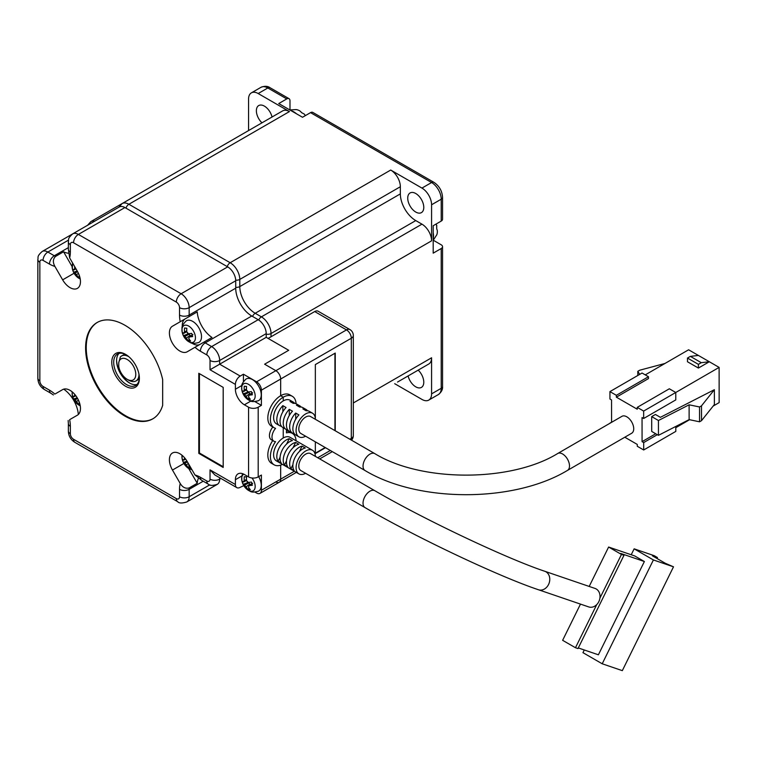 <?xml version="1.0" encoding="UTF-8"?>
<svg xmlns="http://www.w3.org/2000/svg" width="757" height="757" viewBox="0 0 757 757"><rect width="100%" height="100%" fill="white"/><g stroke="black" fill="none" stroke-linecap="round" stroke-linejoin="round"><path stroke-width="1.14" d="M125.577 386.259A19.531 11.27 60 0 1 111.771 362.348A19.531 11.27 60 0 1 125.577 354.371L125.577 354.371A19.531 11.27 60 0 1 139.383 378.292A19.531 11.27 60 0 1 125.577 386.259M126.069 354.664A18.168 10.484 -120 0 0 117.458 354.03A18.168 10.484 -120 0 0 114.676 368.583A18.168 10.484 -120 0 0 126.542 384.594A18.168 10.484 -120 0 0 135.626 385.493A18.168 10.484 -120 0 0 139.373 377.715M116.597 360.133A19.531 11.27 -120 0 0 129.901 383.184M136.951 384.461A18.168 10.484 60 0 1 129.428 382.928L129.428 382.928A18.168 10.484 60 0 1 116.587 360.682A18.168 10.484 60 0 1 119.019 353.396M124.933 325.264A55.63 32.116 -120 0 0 97.123 322.51A55.63 32.116 -120 0 0 88.597 367.088A55.63 32.116 -120 0 0 124.933 416.113A55.63 32.116 -120 0 0 152.753 418.867A55.63 32.116 -120 0 0 162.67 405.317L162.67 379.626A55.63 32.116 -120 0 0 124.933 325.264M97.445 322.331A55.63 32.116 -120 0 0 89.326 367.013A55.63 32.116 -120 0 0 125.577 415.735A55.63 32.116 -120 0 0 153.065 418.678M210.03 369.757L210.03 360.493A4.542 2.621 -120 0 0 206.822 354.929L200.397 351.22A29.514 17.042 60 0 1 194.994 347.283L187.225 351.768A14.761 8.516 60 0 1 179.844 351.04A14.761 8.516 60 0 1 170.202 338.029A14.761 8.516 60 0 1 172.464 326.21L197.236 311.903A22.71 13.106 60 0 0 211.988 337.471L203.964 342.107A22.71 13.106 -120 0 0 205.213 342.883L211.638 346.592A11.355 6.558 60 0 1 219.662 360.493L219.662 364.202L240.215 376.068A6.813 3.936 120 0 0 235.399 384.405L210.03 369.757L266.218 337.319L266.218 333.61A11.355 6.558 -120 0 0 258.194 319.709L251.769 316A22.71 13.106 60 0 1 235.72 288.19L235.72 280.771A11.355 6.558 -120 0 0 227.687 266.871L124.933 207.55A11.355 6.558 -120 0 0 119.265 206.983L72.7 233.866A11.355 6.558 60 0 1 78.378 234.424L181.131 293.754A11.355 6.558 60 0 1 189.155 307.654L189.155 315.073A22.71 13.106 -120 0 0 189.203 316.54M200.037 344.369A14.761 8.516 60 0 1 192.685 343.621A14.761 8.516 60 0 1 191.824 343.082M74.072 273.249L62.651 279.844A14.761 8.516 -120 0 0 70.032 287.632A14.761 8.516 -120 0 0 77.403 288.37A14.761 8.516 -120 0 0 77.403 271.328L69.635 257.872L68.357 249.261A6.813 3.936 180 0 0 70.354 252.043A29.514 17.042 60 0 1 69.635 257.872M282.437 464.372A18.168 10.484 -60 0 1 274.157 464.836L271.593 463.36A18.168 10.484 -60 0 1 272.728 440.555M272.87 427.024A9.084 5.242 120 0 0 271.318 439.732L273.883 441.217A9.084 5.242 120 0 0 275.567 441.643A18.168 10.484 -60 0 0 274.157 464.836M273.883 441.217A9.084 5.242 120 0 1 275.567 428.358A18.168 10.484 -60 0 1 274.157 427.762L271.593 426.276A18.168 10.484 -60 0 1 268.801 411.723A18.168 10.484 -60 0 1 280.667 395.712L280.667 379.03A6.813 3.936 -120 0 0 275.851 370.684A6.813 3.936 60 0 1 280.667 379.03L261.402 390.158A6.813 3.936 -120 0 0 256.585 381.812L243.423 374.213L240.215 376.068M254.948 401.626L261.402 405.355L261.402 390.158M261.402 405.355L258.194 407.209L258.194 476.919A6.813 3.936 180 0 1 248.561 476.919L244.388 474.507A12.718 7.343 60 0 0 238.029 473.873A12.718 7.343 60 0 0 235.399 479.701L235.399 484.518A6.813 3.936 120 0 0 236.809 487.631A6.813 3.936 120 0 0 240.215 487.3L243.811 485.663M254.948 492.097L256.585 493.044A6.813 3.936 -120 0 0 259.992 493.384A6.813 3.936 -120 0 0 261.402 490.262L261.402 475.065L258.194 476.919M261.402 490.262L280.667 479.143L280.667 465.12L280.667 479.143A6.813 3.936 60 0 1 279.257 482.256A6.813 3.936 -120 0 0 280.667 479.143L294.341 471.251M274.157 427.762A18.168 10.484 -60 0 1 271.375 413.208A18.168 10.484 -60 0 1 283.241 397.198L280.667 395.712L280.667 379.03L351.314 338.247L351.314 438.36L349.838 439.211M223.192 387.376L198.788 373.286L198.788 453.367L223.192 467.457L223.192 387.376M194.994 474.989A29.514 17.042 60 0 1 200.397 477.288A6.813 3.936 120 0 0 201.807 480.402L194.994 474.989L187.225 461.533A14.761 8.516 -120 0 0 172.464 453.008A14.761 8.516 -120 0 0 172.464 470.05L180.232 483.515C182.655 487.442 185.645 488.918 189.203 487.924A22.71 13.106 -120 0 0 189.155 489.334L189.155 496.753A11.355 6.558 60 0 1 186.809 501.948L217.306 484.338A11.355 6.558 60 0 0 219.662 479.143L219.662 477.733M248.561 476.919L248.561 407.209L244.388 404.796A12.718 7.343 -120 0 1 235.399 389.23L235.399 384.405M62.651 279.844L54.883 266.388C52.687 262.329 52.905 258.998 55.545 256.415L63.569 251.778A22.71 13.106 -120 0 0 68.187 253.217M70.297 419.274L77.403 415.177A14.761 8.516 60 0 0 77.403 398.135A14.761 8.516 60 0 0 62.651 389.609L55.545 393.716M198.296 478.575A22.71 13.106 -120 0 0 197.236 483.288L189.203 487.924M63.692 389.155A22.71 13.106 60 0 1 78.321 414.495M256.585 381.812L346.498 329.901L314.704 311.553L268.148 338.426L288.701 350.292L264.619 364.202L275.851 370.684L264.619 364.202L288.701 350.292L266.218 337.319M248.561 407.209A6.813 3.936 0 0 0 258.194 407.209M243.423 381.67L243.423 374.213M276.428 460.909A13.626 7.863 -60 0 1 274.337 449.989A13.626 7.863 -60 0 1 283.241 437.981L283.241 427.762L283.241 437.981A13.626 7.863 120 0 1 290.054 437.309A13.626 7.863 120 0 0 278.207 442.523A13.626 7.863 120 0 0 276.428 460.909L298.901 473.882A13.626 7.863 120 0 0 305.582 473.286M276.428 423.825A13.626 7.863 -60 0 1 274.337 412.915A13.626 7.863 -60 0 1 283.241 400.907L283.241 397.198L280.667 395.712A18.168 10.484 120 0 1 289.751 394.813L292.325 396.299A18.168 10.484 120 0 0 283.241 397.198L283.241 400.907A13.626 7.863 120 0 1 290.054 400.235A13.626 7.863 120 0 0 279.551 403.888A13.626 7.863 120 0 0 273.608 417.609A13.626 7.863 120 0 0 276.428 423.825L279.636 425.68A13.626 7.863 -60 0 1 276.816 419.463A13.626 7.863 -60 0 1 282.853 405.648L286.061 407.503A13.626 7.863 120 0 0 280.033 421.308A13.626 7.863 120 0 0 282.853 427.535L286.061 429.389A13.626 7.863 -60 0 1 283.241 423.163A13.626 7.863 -60 0 1 289.278 409.348L292.486 411.202A13.626 7.863 120 0 0 286.449 425.018A13.626 7.863 120 0 0 289.269 431.244L292.486 433.099A13.626 7.863 -60 0 1 289.666 426.872A13.626 7.863 -60 0 1 295.694 413.057L298.911 414.912A13.626 7.863 120 0 0 292.874 428.727A13.626 7.863 120 0 0 295.694 434.953L298.901 436.808A13.626 7.863 120 0 0 305.582 436.202M194.994 347.283L203.964 342.107M236.809 487.631L214.846 474.951L210.03 469.87L235.399 484.518M72.095 266.549L63.569 251.778M182.286 326.57A14.761 8.516 60 0 1 185.314 318.792L172.464 326.21M185.314 318.792L197.236 311.903M188.701 468.517L197.236 483.288M199.432 373.655L199.432 452.998L223.192 466.719M199.432 452.998L198.788 453.367M275.851 481.925A6.813 3.936 -120 0 0 279.257 482.256L296.337 472.396M335.256 430.79L335.256 353.074L315.347 364.571L315.347 419.293A13.626 7.863 120 0 0 312.527 413.208A13.626 7.863 120 0 0 302.024 416.861A13.626 7.863 120 0 0 296.082 430.582A13.626 7.863 120 0 0 298.901 436.808M315.347 441.842L315.347 453.557L325.501 447.699M296.063 440.782A18.168 10.484 120 0 0 292.325 433.373L289.751 431.897A18.168 10.484 120 0 0 286.449 431.045M314.704 311.553A6.813 3.936 -60 0 1 318.11 311.212L349.904 329.569A6.813 3.936 120 0 0 346.498 329.901A6.813 3.936 60 0 1 351.314 338.247A6.813 3.936 180 0 0 353.311 335.465A6.813 6.813 0 0 0 349.904 329.569M286.449 429.588L286.449 432.89A18.168 10.484 120 0 1 292.325 433.373M296.063 403.727A18.168 10.484 120 0 0 292.325 396.299M334.935 430.601L334.935 353.264M315.347 453.188L325.179 447.51M631.707 433.231A9.765 5.63 -120.1 0 0 633.193 425.406A9.765 5.63 -120.1 0 0 626.815 416.814A9.765 5.63 -120.1 0 0 621.932 416.331L557.71 453.5A9.765 5.63 -120.1 0 1 562.593 453.982A9.765 5.63 -120.1 0 1 569.501 465.933A9.765 5.63 -120.1 0 1 567.485 470.4L631.707 433.231M365.054 470.542A9.765 5.64 120 0 1 363.038 466.075A9.765 5.64 120 0 1 367.296 456.253A9.765 5.64 120 0 1 374.819 453.632L310.597 416.549A9.765 5.64 120 0 0 303.074 419.17A9.765 5.64 120 0 0 298.816 429.001A9.765 5.64 120 0 0 300.832 433.458L365.054 470.542C418.64 502.799 513.908 502.733 567.485 470.4M312.527 413.208L309.32 411.354A13.626 7.863 120 0 0 306.083 410.758L302.876 408.903A13.626 7.863 -60 0 1 306.102 409.499A13.626 7.863 -60 0 1 307.522 410.758M306.102 409.499L302.895 407.645A13.626 7.863 120 0 0 299.658 407.048L296.451 405.194A13.626 7.863 -60 0 1 299.687 405.79A13.626 7.863 -60 0 1 301.097 407.048M299.687 405.79L296.47 403.935A13.626 7.863 120 0 0 293.243 403.349L290.026 401.494A13.626 7.863 -60 0 1 293.262 402.09A13.626 7.863 -60 0 1 294.672 403.349M611.571 422.321L611.552 399.942L609.943 399.024L609.934 391.606L616.359 395.315L616.359 397.17L637.233 409.215L637.233 407.37L643.649 411.07L719.112 367.4L709.318 361.742L698.399 368.063L687.488 361.761L687.479 358.052L690.375 356.377L698.399 355.44L688.605 349.781L645.257 374.876M624.809 437.224L637.271 444.425L637.271 446.27L643.696 449.98L643.687 442.571L642.078 441.643L642.05 417.561L643.658 418.489L643.649 411.07M616.359 395.315L648.465 376.731L648.475 378.585L616.359 397.17M643.658 418.489L675.774 399.904L675.764 392.486L669.339 388.786L637.233 407.37M658.439 420.504L689.107 404.806L699.544 406.973L701.493 405.847L714.371 389.694L660.378 417.334L655.411 414.467L651.692 416.615L651.711 431.433L658.448 435.332L658.439 420.504L651.692 416.615M642.078 441.643L655.713 433.752M675.802 427.686L689.57 419.719M713.151 406.074L719.15 402.601L719.112 367.4M643.696 449.98L675.802 431.395L675.802 426.446M657.322 434.679L643.687 442.571M609.972 423.106L611.571 422.179M609.934 391.606L642.05 373.021L648.465 376.731M294.284 433.695A13.626 7.863 -60 0 1 292.486 433.099M287.859 429.985A13.626 7.863 -60 0 1 286.061 429.389M281.434 426.276A13.626 7.863 -60 0 1 279.636 425.68M698.399 368.063L698.399 364.354L687.479 358.052M698.399 355.44L709.318 361.742L701.285 362.688L698.399 364.354M282.863 411.789L282.853 405.648M295.703 419.208L295.694 413.057M289.278 415.498L289.278 409.348M701.285 362.688L690.375 356.377M714.371 389.694L714.39 404.512L701.512 420.665L699.553 421.8L689.125 419.624L658.448 435.332M689.125 419.624L689.107 404.806M664.987 363.455L639.76 370.201L637.801 371.337L639.703 374.374M701.493 405.847L701.512 420.665M699.553 421.8L699.544 406.973M637.801 371.337L637.81 375.481M538.492 589.76L588.738 606.925A9.765 7.92 -71.1 0 0 596.743 604.597A9.765 7.92 -71.1 0 0 599.894 598.191A9.765 7.92 -71.1 0 0 596.194 588.965A9.765 7.92 -71.1 0 0 595.049 588.444L544.803 571.28A9.765 7.92 -71.1 0 1 545.939 571.8A9.765 7.92 -71.1 0 1 548.551 584.508A9.765 7.92 -71.1 0 1 538.492 589.76C498.608 576.437 416.113 537.319 365.054 507.616A9.765 5.64 120 0 1 364.533 497.321A9.765 5.64 120 0 1 366.331 494.444A9.765 5.64 120 0 1 374.819 490.706C424.63 519.728 506.793 558.638 544.803 571.28M374.819 490.706L310.597 453.632A9.765 5.64 120 0 0 302.109 457.37A9.765 5.64 120 0 0 300.832 470.542L365.054 507.616M315.347 456.376A13.626 7.863 120 0 0 312.527 450.283A13.626 7.863 120 0 0 300.69 455.506A13.626 7.863 120 0 0 298.901 473.882M281.424 444.378A13.626 7.863 -60 0 1 289.212 438.71L292.42 440.565A13.626 7.863 120 0 0 284.632 446.233A13.626 7.863 120 0 0 281.292 463.152L278.074 461.297A13.626 7.863 -60 0 1 281.424 444.378M287.84 448.087A13.626 7.863 -60 0 1 295.627 442.419L298.845 444.274A13.626 7.863 120 0 0 291.057 449.942A13.626 7.863 120 0 0 287.707 466.851L284.5 464.997A13.626 7.863 -60 0 1 287.84 448.087M294.265 451.797A13.626 7.863 -60 0 1 302.052 446.128L305.27 447.983A13.626 7.863 120 0 0 297.473 453.651A13.626 7.863 120 0 0 294.132 470.561L290.925 468.706A13.626 7.863 -60 0 1 294.265 451.797M599.894 598.191L621.459 554.446L608.619 547.037L589.192 586.448M580.477 604.105L562.631 640.318L575.471 647.727L596.743 604.597M608.619 547.037L634.745 555.96L644.377 561.524L598.39 654.796L578.31 647.935M621.459 554.446L623.976 555.307L620.759 553.452L644.377 561.524M575.471 647.727L577.988 648.588L623.976 555.307M584.272 649.979L582.947 652.657L602.212 663.785L653.405 559.953L634.139 548.834L631.215 554.758M278.074 461.297L280.081 457.237M286.572 444.066L289.212 438.71M290.925 468.706L292.921 464.647M299.412 451.484L302.052 446.128M284.5 464.997L286.496 460.947M292.997 447.775L295.627 442.419M634.139 548.834L654.237 555.695L657.445 557.549L656.991 558.477M653.405 559.953L673.503 566.823L665.261 563.255L652.42 555.837L657.445 557.549M602.212 663.785L622.32 670.645L673.503 566.823M243.82 474.194A9.548 5.517 -120 0 0 241.862 480.629A14.989 14.989 0 0 0 246.81 489.202C251.154 491.823 250.955 492.977 258.298 491.255A12.49 7.21 -120 0 0 260.578 481.074A12.49 7.21 -120 0 0 258.657 476.645M246.81 489.202A9.548 5.517 -120 0 0 251.002 491.255A9.548 5.517 -120 0 0 254.664 483.184A9.548 5.517 -120 0 0 251.977 477.979M246.555 476.929L244.274 476.692A14.885 11.223 95.7 0 0 244.284 480.563A3.813 2.205 -120 0 0 243.659 481.944A14.885 4.665 163.5 0 1 242.249 481.149A14.979 13.967 131.8 0 0 243.196 484.329A14.885 4.665 -16.5 0 0 244.596 485.133A3.813 2.205 -120 0 0 246.11 486.732A14.885 11.223 95.7 0 0 248.059 489.476A14.979 8.053 -41.4 0 0 249.148 489.675A14.979 8.053 -41.4 0 0 250.349 489.703A14.885 11.223 -84.3 0 1 248.4 486.959A3.813 2.205 -120 0 0 249.025 485.578A14.885 4.665 -16.5 0 0 252.365 485.256A14.979 6.245 -97.8 0 1 251.428 482.067A14.885 4.665 163.5 0 1 248.078 482.389A3.813 2.205 -120 0 0 246.564 480.79A14.885 11.223 -84.3 0 1 246.555 476.929M242.571 473.674L241.767 476.437L241.862 480.629A9.548 5.517 -120 0 0 242.183 481.935M244.284 480.563L246.479 479.55M250.151 484.858L249.914 484.064L246.11 486.732M248.059 489.476L249.025 488.019M248.485 482.37A3.425 1.978 -120 0 0 248.807 482.89L247.511 482.767L247.028 481.149M244.596 485.133L248.807 482.89A3.425 1.978 -120 0 0 249.914 484.064A3.425 1.978 -120 0 0 250.718 484.508M252.658 483.278L249.025 485.578M246.536 480.421L243.659 481.944M243.196 484.329L247.511 482.767M246.81 398.731A9.548 5.517 -120 0 0 251.002 400.784A9.548 5.517 -120 0 0 254.664 392.713A9.548 5.517 -120 0 0 245.845 383.392A9.548 5.517 -120 0 0 241.862 390.158A14.989 14.989 0 0 0 246.81 398.731C251.154 401.352 250.955 402.506 258.298 400.784A12.49 7.21 -120 0 0 260.578 390.603A12.49 7.21 -120 0 0 245.826 379.191C240.66 384.688 241.757 385.095 241.862 390.158L241.862 390.158A9.548 5.517 -120 0 0 242.183 391.464M246.555 386.458L244.274 386.221A14.885 11.223 95.7 0 0 244.284 390.092A3.813 2.205 -120 0 0 243.659 391.473A14.885 4.665 163.5 0 1 242.249 390.678A14.979 13.967 131.8 0 0 243.196 393.867A14.885 4.665 -16.5 0 0 244.596 394.662A3.813 2.205 -120 0 0 246.11 396.261A14.885 11.223 95.7 0 0 248.059 399.005A14.979 8.053 -41.4 0 0 249.148 399.204A14.979 8.053 -41.4 0 0 250.349 399.232A14.885 11.223 -84.3 0 1 248.4 396.488A3.813 2.205 -120 0 0 249.025 395.107A14.885 4.665 -16.5 0 0 252.365 394.785A14.979 6.245 -97.8 0 1 251.428 391.596A14.885 4.665 163.5 0 1 248.078 391.918A3.813 2.205 -120 0 0 246.564 390.319A14.885 11.223 -84.3 0 1 246.555 386.458M244.284 390.092L246.479 389.079M250.151 394.397L249.914 393.593L246.11 396.261M248.059 399.005L249.025 397.548M248.485 391.899A3.425 1.978 -120 0 0 248.807 392.429L247.511 392.296L247.028 390.678M244.596 394.662L248.807 392.429A3.425 1.978 -120 0 0 249.914 393.593A3.425 1.978 -120 0 0 250.718 394.037M252.658 392.807L249.025 395.107M246.536 389.95L243.659 391.473M243.196 393.867L247.511 392.296M187.083 340.518A9.548 5.517 -120 0 0 191.275 342.571A9.548 5.517 -120 0 0 194.937 334.499A9.548 5.517 -120 0 0 186.118 325.179A9.548 5.517 -120 0 0 182.144 331.954A14.989 14.989 0 0 0 187.083 340.518C191.426 343.139 191.228 344.303 198.571 342.571A12.49 7.21 -120 0 0 200.851 332.389A12.49 7.21 -120 0 0 186.099 320.977C180.932 326.475 182.04 326.882 182.144 331.954L182.144 331.954A9.548 5.517 -120 0 0 182.456 333.25M186.828 328.245L184.547 328.018A14.885 11.223 95.7 0 0 184.557 331.878A3.813 2.205 -120 0 0 183.932 333.26A14.885 4.665 163.5 0 1 182.522 332.465A14.979 13.967 131.8 0 0 183.468 335.654A14.885 4.665 -16.5 0 0 184.878 336.449A3.813 2.205 -120 0 0 186.392 338.048A14.885 11.223 95.7 0 0 188.332 340.792A14.979 8.053 -41.4 0 0 189.43 340.991A14.979 8.053 -41.4 0 0 190.622 341.029A14.885 11.223 -84.3 0 1 188.673 338.275A3.813 2.205 -120 0 0 189.297 336.893A14.885 4.665 -16.5 0 0 192.647 336.572A14.979 6.245 -97.8 0 1 191.701 333.383A14.885 4.665 163.5 0 1 188.361 333.705A3.813 2.205 -120 0 0 186.847 332.105A14.885 11.223 -84.3 0 1 186.828 328.245M184.557 331.878L186.752 330.866M190.433 336.184L190.187 335.379L186.392 338.048M188.332 340.792L189.307 339.344M188.767 333.686A3.425 1.978 -120 0 0 189.089 334.216L187.783 334.083L187.31 332.465M184.878 336.449L189.089 334.216A3.425 1.978 -120 0 0 190.187 335.379A3.425 1.978 -120 0 0 190.991 335.824M192.931 334.594L189.297 336.893M186.809 331.736L183.932 333.26M183.468 335.654L187.783 334.083M80.251 279.04L77.271 277.119A9.548 5.517 -120 0 0 80.223 278.888M74.64 266.53A14.885 11.223 95.7 0 0 74.744 268.48A3.813 2.205 -120 0 0 74.11 269.861A14.885 4.665 163.5 0 1 72.71 269.066A14.979 13.967 131.8 0 0 73.656 272.246A14.885 4.665 -16.5 0 0 75.057 273.05A3.813 2.205 -120 0 0 76.571 274.649A14.885 11.223 95.7 0 0 78.52 277.393L79.485 275.945A14.885 11.223 -84.3 0 1 78.86 274.876A3.813 2.205 -120 0 0 79.04 274.706M78.52 277.393A14.979 8.053 -41.4 0 0 79.608 277.582A14.979 8.053 -41.4 0 0 79.958 277.611M72.871 263.455A9.548 5.517 -120 0 0 72.322 268.546L72.322 268.546A9.548 5.517 -120 0 0 72.644 269.852M74.744 268.48L75.549 268.101M78.454 273.334L76.571 274.649M75.984 268.867L74.11 269.861M75.057 273.05L77.611 271.687M73.656 272.246L77.195 270.959M192.089 469.955L187.083 467.324A9.548 5.517 -120 0 0 191.275 469.378A9.548 5.517 -120 0 0 191.767 469.397M184.481 457.673A14.885 11.223 95.7 0 0 184.557 458.685A3.813 2.205 -120 0 0 183.932 460.067A14.885 4.665 163.5 0 1 182.522 459.272A14.979 13.967 131.8 0 0 183.468 462.461A14.885 4.665 -16.5 0 0 184.878 463.256A3.813 2.205 -120 0 0 186.392 464.855A14.885 11.223 95.7 0 0 188.332 467.599A14.979 8.053 -41.4 0 0 189.43 467.798A14.979 8.053 -41.4 0 0 190.622 467.835A14.885 11.223 -84.3 0 1 188.673 465.082A3.813 2.205 -120 0 0 189.032 464.666M182.077 455.317A9.548 5.517 -120 0 0 182.144 458.751L182.144 458.751A9.548 5.517 -120 0 0 182.456 460.057M184.557 458.685L185.115 458.43M188.351 463.483L186.392 464.855M188.332 467.599L189.307 466.142M185.664 459.149L183.932 460.067M184.878 463.256L187.433 461.893M183.468 462.461L187.007 461.174M80.251 405.847L77.271 403.926A9.548 5.517 -120 0 0 80.223 405.695M124.65 378.718L124.81 378.632A6.813 3.936 -120 0 0 125.444 378.093M79.476 402.733A14.885 11.223 -84.3 0 1 78.86 401.683A3.813 2.205 -120 0 0 79.04 401.513M74.669 394.274A14.885 11.223 95.7 0 0 74.744 395.286A3.813 2.205 -120 0 0 74.11 396.668A14.885 4.665 163.5 0 1 72.71 395.873A14.979 13.967 131.8 0 0 73.656 399.053A14.885 4.665 -16.5 0 0 75.057 399.847A3.813 2.205 -120 0 0 76.571 401.456A14.885 11.223 95.7 0 0 78.52 404.2A14.979 8.053 -41.4 0 0 79.608 404.389A14.979 8.053 -41.4 0 0 79.958 404.418M72.265 391.908A9.548 5.517 -120 0 0 72.322 395.353L72.322 395.353A9.548 5.517 -120 0 0 72.644 396.659M74.744 395.286L75.293 395.031M78.454 400.131L76.571 401.456M78.52 404.2L79.485 402.752M75.851 395.75L74.11 396.668M75.057 399.847L77.611 398.494M73.656 399.053L77.195 397.766M118.773 366.549A6.813 3.936 -120 0 0 117.997 366.833L117.837 366.918M296.328 113.692A13.853 7.996 -120 0 0 293.839 111.885A13.853 7.996 -120 0 0 291.35 110.825M289.817 109.945L296.252 109.566A7.93 4.58 -0 0 1 301.39 112.528L304.248 114.061L305.412 115.584M433.193 238.597A13.853 7.996 -120 0 0 433.515 235.91A13.853 7.996 -120 0 0 433.193 232.853M436.959 234.282L436.742 234.982A7.93 4.58 120 0 0 436.742 229.049L436.666 225.378M118.754 362.612L118.754 366.435A12.15 7.012 -120 0 0 127.185 379.314A12.15 7.012 -120 0 0 135.777 374.346A12.15 7.012 -120 0 0 127.185 359.471A12.15 7.012 -120 0 0 118.754 362.612L120.363 356.973A14.421 8.327 60 0 1 121.584 355.979A14.421 8.327 60 0 1 128.794 356.689A14.421 8.327 60 0 1 128.889 356.746M128.794 380.241L127.185 379.314L128.794 380.241A14.421 8.327 60 0 0 135.995 380.951A14.421 8.327 60 0 0 138.985 374.242M261.969 122.823A11.355 6.558 60 0 1 258.714 105.564A11.355 6.558 60 0 1 264.392 106.122A11.355 6.558 60 0 1 272.047 117.004M415.763 193.518A11.355 6.558 60 0 1 423.172 203.519A11.355 6.558 60 0 1 421.431 212.613A11.355 6.558 60 0 1 415.763 212.055A11.355 6.558 60 0 1 408.345 202.053A11.355 6.558 60 0 1 410.086 192.95A11.355 6.558 60 0 1 415.763 193.518M418.186 370.135A11.355 6.558 60 0 1 421.431 387.404A11.355 6.558 60 0 1 415.763 386.836A11.355 6.558 60 0 1 408.108 375.955M235.72 287.3A4.542 2.621 0 0 0 239.799 286.581L400.349 193.887L400.349 186.733A13.626 7.863 -120 0 0 390.716 170.041L421.952 188.086L431.585 182.522L310.531 112.632L302.507 117.269L278.746 103.548L286.771 98.912L267.827 87.973L258.194 93.537L289.439 111.572A13.626 7.863 -120 0 0 282.626 110.901L122.076 203.595L118.821 207.238M400.349 193.887A21.802 12.585 -120 0 0 415.763 220.58L255.204 313.275A21.802 12.585 60 0 1 239.799 286.581L239.799 279.418A13.626 7.863 -120 0 0 230.166 262.736L128.889 204.267A13.626 7.863 -120 0 0 122.076 203.595M421.952 188.086A13.626 7.863 60 0 1 431.585 204.769L431.585 240.84A13.626 7.863 -120 0 0 421.952 224.157L415.763 220.58M397.576 382.03A13.626 7.863 -120 0 1 397.529 382.058L428.765 364.022A13.626 7.863 -120 0 0 431.585 357.787L431.585 393.867L441.217 388.303L441.217 248.523L433.193 253.15L433.193 225.718L441.217 221.082A4.542 2.621 0 0 0 442.552 219.227L442.552 197.35A4.542 2.621 180 0 1 441.217 199.205L431.585 204.769M431.585 393.867A13.626 7.863 60 0 1 428.765 400.103A13.626 7.863 60 0 1 421.952 399.422L394.7 383.695M248.561 130.564L248.561 99.101A13.626 7.863 -120 0 1 251.381 92.856L261.014 87.301A13.626 7.863 -120 0 1 267.827 87.973A4.542 2.621 120 0 1 270.098 87.746C267.723 86.014 264.695 85.863 261.014 87.301M258.194 93.537A13.626 7.863 -120 0 0 251.381 92.856M286.771 98.912A4.542 2.621 -60 0 1 289.042 98.684A4.542 2.621 -60 0 1 289.988 100.766L289.988 109.897M310.531 112.632A4.542 2.621 -60 0 1 312.802 112.405L433.856 182.295A4.542 2.621 120 0 0 431.585 182.522A13.626 7.863 -120 0 1 441.217 199.205L441.217 221.082M441.217 248.523A4.542 2.621 0 0 0 442.552 246.668A4.542 2.621 0 0 0 441.217 244.814L433.316 240.243M200.397 477.288L206.822 480.998A4.542 2.621 -120 0 0 210.03 479.143L210.03 469.87M180.232 321.716A29.514 17.042 60 0 1 179.523 315.073L179.523 307.654A4.542 2.621 -120 0 0 176.315 302.09L73.561 242.77A4.542 2.621 -120 0 0 70.354 244.625L70.354 252.043M54.883 266.388A29.514 17.042 60 0 1 49.479 264.089L43.054 260.38A4.542 2.621 -120 0 0 39.847 262.234L39.847 380.885A4.542 2.621 -120 0 0 43.054 386.448L49.479 390.158A29.514 17.042 60 0 1 54.883 394.094M69.635 419.662A29.514 17.042 60 0 1 70.354 426.305L70.354 433.723A4.542 2.621 -120 0 0 73.561 439.287L176.315 498.608A4.542 2.621 -120 0 0 179.523 496.753L179.523 489.334A29.514 17.042 60 0 1 180.232 483.515M203.217 481.215L189.155 489.334A6.813 3.936 -0 0 1 179.523 489.334M235.72 288.19L189.155 315.073A6.813 3.936 0 0 1 179.523 315.073M251.769 316L205.213 342.883A6.813 3.936 -60 0 0 200.397 351.22M70.354 428.159L70.354 426.305A6.813 3.936 180 0 1 68.357 423.523L68.357 430.941C68.49 435.947 70.694 439.77 74.971 442.4L177.725 501.721C179.04 503.329 182.068 503.405 186.809 501.948M68.357 247.634L54.296 255.752A22.71 13.106 -120 0 0 55.545 256.415M49.479 264.089A6.813 3.936 -60 0 1 54.296 255.752L47.871 252.043A11.355 6.558 60 0 0 42.193 251.475C36.459 256.604 38.55 257.248 37.85 259.452L37.85 378.103C37.992 383.108 40.197 386.931 44.464 389.562L50.889 393.271A6.813 3.936 120 0 1 49.479 390.158M39.847 375.321L39.847 262.234A6.813 3.936 180 0 1 37.85 259.452M68.49 240.139L47.871 252.043A6.813 3.936 -60 0 0 43.054 260.38M124.933 207.55L78.378 234.424A6.813 3.936 -60 0 0 73.561 242.77M227.687 266.871L181.131 293.754A6.813 3.936 -60 0 0 176.315 302.09M235.72 280.771L189.155 307.654A6.813 3.936 0 0 1 179.523 307.654M258.194 319.709L211.638 346.592A6.813 3.936 -60 0 0 206.822 354.929M266.218 333.61L219.662 360.493A6.813 3.936 0 0 1 210.03 360.493M220.874 478.443L219.662 479.143A6.813 3.936 0 0 1 210.03 479.143M209.774 484.849L189.155 496.753A6.813 3.936 0 0 1 179.523 496.753M250.841 401.078L244.388 404.796M241.852 385.502L235.399 389.23M241.852 475.973L235.399 479.701M70.354 244.625A6.813 3.936 180 0 1 68.357 241.843L68.357 249.261M39.847 380.885A6.813 3.936 180 0 1 37.85 378.103M43.054 386.448A6.813 3.936 120 0 0 44.464 389.562M70.354 433.723A6.813 3.936 180 0 1 68.357 430.941M73.561 439.287A6.813 3.936 120 0 0 74.971 442.4M176.315 498.608A6.813 3.936 120 0 0 177.725 501.721M206.822 480.998A6.813 3.936 120 0 0 208.232 484.111C209.547 485.72 212.575 485.795 217.306 484.338M183.885 463.464L172.464 470.05M317.732 457.748L330.317 450.481M353.311 335.465L353.311 435.578A6.813 3.936 180 0 1 351.314 438.36A6.813 3.936 -120 0 1 351.087 439.921M125.955 208.137A4.542 2.621 -60 0 1 128.889 204.267L289.439 111.572M227.232 266.606A4.542 2.621 -60 0 1 230.166 262.736L390.716 170.041M235.701 280.137A4.542 2.621 -0 0 0 239.799 279.418L400.349 186.733M252.545 316.445A4.542 2.621 -60 0 1 255.204 313.275L261.402 316.852L421.952 224.157M258.733 320.041A4.542 2.621 -60 0 1 261.402 316.852A13.626 7.863 -120 0 1 271.034 333.534L431.585 240.84M266.218 334.14A4.542 2.621 -0 0 0 271.034 333.534L271.034 336.761M94.739 221.148A13.626 7.863 -120 0 0 90.831 221.631L87.585 225.274M353.311 402.979L431.585 357.787M442.552 246.668L442.552 386.448A4.542 2.621 180 0 1 441.217 388.303A13.626 7.863 -120 0 1 438.398 394.539L428.765 400.103M68.158 420.514L68.357 423.523M72.625 233.913L42.193 251.475M72.7 233.866C66.957 238.994 69.057 239.638 68.357 241.843M53.397 394.946L50.889 393.271M201.807 480.402L208.232 484.111M259.992 493.384L279.257 482.256M351.522 440.177A6.813 6.813 0 0 0 353.311 435.578M319.728 458.893L332.304 451.636M293.262 402.09L290.054 400.235M374.819 453.632C421.469 482.332 511.06 482.275 557.71 453.5M312.527 450.283L290.054 437.309M72.549 262.906L72.322 268.546A14.989 14.989 0 0 0 77.271 277.119M181.964 455.212L182.144 458.751A14.989 14.989 0 0 0 187.083 467.324M72.142 391.814L72.322 395.353A14.989 14.989 0 0 0 77.271 403.926M433.193 240.366L436.836 234.708M436.836 225.813L436.098 224.044M124.858 354.087L121.584 355.979M90.831 221.631L122 203.633M289.042 98.684L270.098 87.746M139.279 379.058L135.995 380.951M442.552 197.35C442.126 190.906 439.23 185.891 433.856 182.295M442.552 386.448C442.864 389.372 441.482 392.069 438.398 394.539"/></g></svg>
